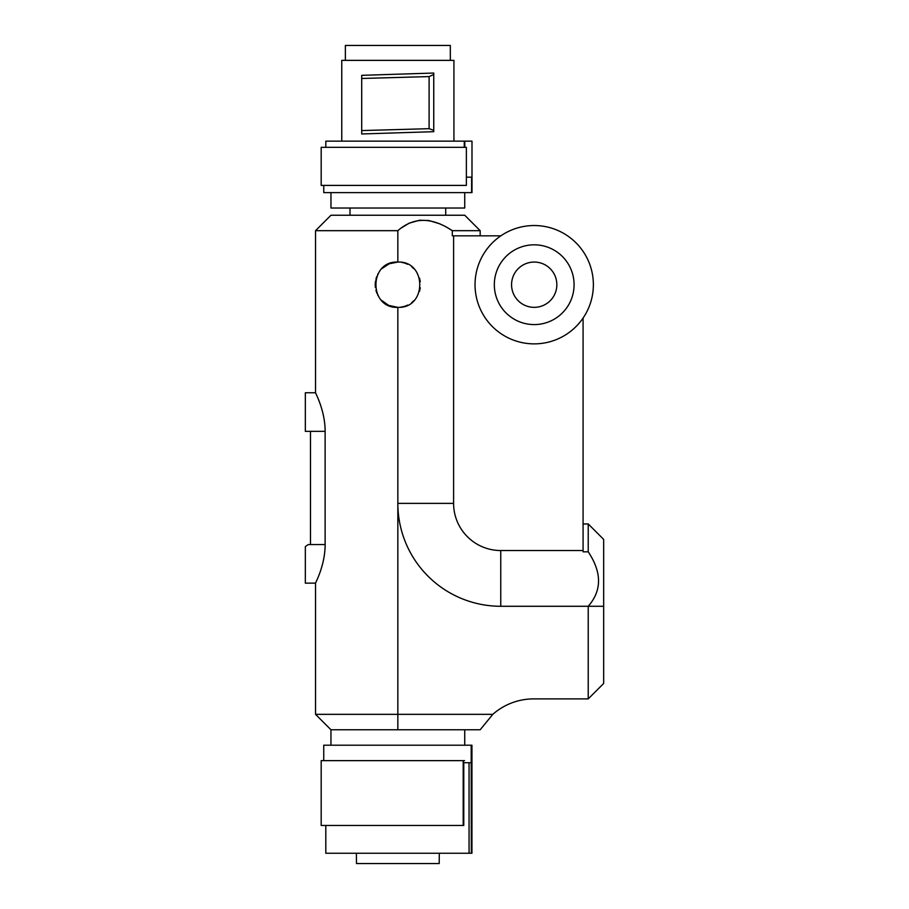 <?xml version="1.0" encoding="UTF-8"?>
<svg xmlns="http://www.w3.org/2000/svg" width="909" height="909" viewBox="0 0 909 909"><rect width="100%" height="100%" fill="white"/><g stroke="black" fill="none" stroke-linecap="round" stroke-linejoin="round"><path stroke-width="1.36" d="M316.468 581.078L315.525 583.135L305.333 583.135L305.333 546.604L308.276 544.548L310.48 544.548L310.48 431.343L325.127 431.343C325.183 410.402 315.162 392.506 315.525 392.756C315.162 392.506 325.183 410.402 325.127 431.343L325.127 545.48M325.127 545.491L325.092 546.9M325.092 546.979L325.036 548.275M324.979 549.206L324.945 549.786M324.899 550.365L324.365 555.149M317.491 578.726L317.218 579.385M325.127 544.548C325.183 565.489 315.162 583.373 315.525 583.135C315.162 583.385 325.183 565.489 325.127 544.548L310.48 544.548M381.962 268.587L389.313 263.735L397.847 262.065L397.847 230.681L315.525 230.681L315.525 392.756L316.423 394.711M316.457 394.79L316.73 395.381M317.502 397.176L317.934 398.199M318.377 399.278L319.048 400.994M319.15 401.244L319.923 403.335M320.048 403.687L320.547 405.107M322.831 412.902L323.002 413.64M323.604 416.39L324.377 420.822M324.604 422.56L324.899 425.56M324.945 426.151L325.081 428.559M325.092 428.912L325.104 429.593M325.115 429.923L325.127 430.627M315.525 583.135L315.525 714.338L397.847 714.338L397.847 307.344L388.688 305.413L381.314 300.175M378.019 295.63L377.644 294.902M376.905 293.3L375.906 290.232M375.394 287.494L375.292 286.551M375.235 285.721L375.235 283.688M375.281 282.938L375.542 280.915M375.906 279.188L376.712 276.597M377.644 274.507L377.985 273.848M475.032 284.71A59.176 59.176 0 0 1 534.197 225.534A59.176 59.176 0 0 1 593.372 284.71A59.176 59.176 0 0 1 534.197 343.875A59.176 59.176 0 0 1 475.032 284.71M603.667 606.28L603.667 539.401L588.225 523.959L588.225 551.831C601.963 572.443 601.963 590.589 588.225 606.28L603.667 606.28L603.667 683.466L588.225 698.896L533.651 698.896A61.744 61.744 0 0 0 492.803 714.338L480.179 729.768L330.956 729.768L330.956 745.21M500.757 550.536L500.757 606.28A102.91 102.91 0 0 1 397.847 503.381L453.602 503.381A47.154 47.154 0 0 0 500.757 550.536L583.078 550.536L583.078 318.048M583.078 550.536L583.078 551.831L588.225 551.831M397.847 262.065C368.645 260.667 368.645 308.742 397.847 307.344C427.048 308.742 427.048 260.667 397.847 262.065L398.278 262.076M401.733 262.406L403.494 262.781M404.391 263.042L405.175 263.292M405.721 263.485L407.698 264.314M411.754 266.848L413.947 268.78M419.492 278.063L419.844 279.381M420.072 280.427L420.276 281.642M420.276 287.767L420.072 288.982M419.833 290.085L419.492 291.346M413.947 300.629L411.754 302.572M407.698 305.094L405.675 305.947M405.164 306.128L404.403 306.367M403.903 306.515L401.642 307.015M401.062 307.106L400.494 307.185M399.131 229.591L397.847 230.681C413.55 216.944 431.695 216.944 452.307 230.681L452.307 235.829L453.602 235.829L453.602 503.381M500.859 235.829L453.602 235.829M492.803 714.338L397.847 714.338L397.847 729.768L330.967 729.768L315.525 714.338M588.225 698.896L588.225 606.28L500.757 606.28M315.525 230.681L330.967 215.24L464.738 215.24L480.179 230.681L452.307 230.681L447.194 227.511M400.437 228.534L409.198 223.148L419.492 220.251L428.855 220.512L440.081 223.909M574.079 284.71A39.871 39.871 0 0 1 534.197 324.581A39.871 39.871 0 0 1 494.326 284.71A39.871 39.871 0 0 1 534.197 244.828A39.871 39.871 0 0 1 574.079 284.71M388.711 263.996L389.95 263.496M511.562 284.71A22.634 22.634 0 0 0 534.197 307.344A22.634 22.634 0 0 0 556.842 284.71A22.634 22.634 0 0 0 534.197 262.065A22.634 22.634 0 0 0 511.562 284.71M310.48 431.343L305.333 431.343L305.333 392.756L315.525 392.756M464.738 192.606L464.738 208.036L330.967 208.036L330.967 192.606M464.817 147.326L464.817 141.156L471.987 141.156L471.987 192.606L323.763 192.606L323.763 185.402M325.82 147.326L325.82 141.156L464.817 141.156M453.932 141.156L453.932 60.369L341.761 60.369L341.761 141.156M429.105 128.68L361.702 130.578L361.714 133.964L433.752 131.68L433.752 73.05L361.714 75.333L361.702 78.481L429.105 76.583L433.741 74.493L433.741 130.351L429.105 128.68L429.105 76.583M450.33 60.369L450.33 45.45L345.363 45.45L345.363 60.369M433.752 131.68L433.741 130.351M361.702 130.578L361.702 78.481M433.752 73.05L433.741 74.493M464.272 147.326L464.272 141.156M466.362 177.164L471.612 177.164L471.612 192.606M466.362 147.326L321.184 147.326L321.184 185.402L466.362 185.402L466.362 147.326M471.192 745.21L471.941 745.21L471.941 853.256L471.305 853.256L471.192 745.21L323.752 745.21L323.752 760.64M469.055 762.708L469.055 853.256L471.305 853.256M469.055 853.256L325.808 853.256L325.808 825.474M356.396 853.256L356.487 863.55L439.206 863.55L439.297 853.256M463.772 762.708L463.772 825.474L463.192 825.474L463.192 760.64L463.499 762.708L471.192 762.708M463.192 760.64L321.184 760.64L321.184 825.474L463.192 825.474M464.556 760.64L463.499 760.64M583.078 523.959L588.225 523.959M480.179 230.681L480.179 235.829M445.705 208.036L445.705 215.24M464.738 745.21L464.738 729.768M349.999 208.036L349.999 215.24"/></g></svg>
